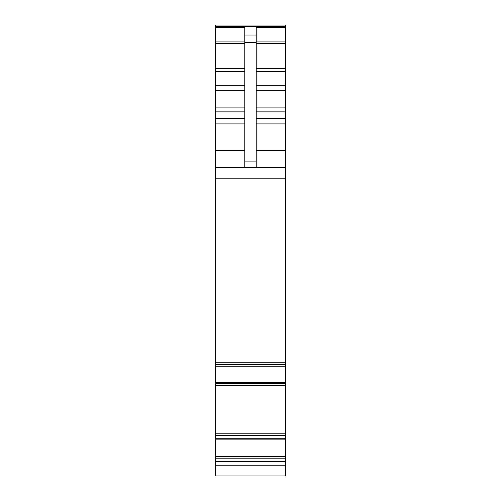 <?xml version="1.0" encoding="UTF-8"?>
<svg xmlns="http://www.w3.org/2000/svg" width="501" height="501" viewBox="0 0 501 501"><rect width="100%" height="100%" fill="white"/><g stroke="black" fill="none" stroke-linecap="round" stroke-linejoin="round"><path stroke-width="0.75" d="M215.593 456.323L215.593 475.95L285.407 475.95L285.407 435.325L215.593 435.325L215.593 456.323L285.407 456.323M215.593 433.816L215.593 366.256L285.407 366.256L285.407 433.816L215.593 433.816L215.593 435.325M215.593 385.676L285.407 385.689M215.593 366.256L215.593 364.171M215.593 41.94L215.593 364.333L285.407 364.327L285.407 25.05L215.593 25.05L215.593 41.94L244.776 41.94M285.407 366.256L285.407 364.333L215.593 364.333M285.407 433.816L285.407 435.325M285.407 435.244L215.593 435.112L285.407 435.244M215.593 461.434L285.407 461.434M215.593 362.248L285.407 362.248M215.593 167.528L285.407 167.528M244.776 167.528L244.776 27.286L215.593 27.286M244.776 35.02L256.224 35.02L256.224 27.286L285.407 27.286M215.593 25.05L285.407 25.05M256.224 35.02L256.224 167.528M215.593 465.773L285.407 465.773M215.593 458.954L285.407 458.954M215.593 458.803L285.407 458.803M215.593 439.878L285.407 439.878M215.593 438.726L285.407 438.726M285.407 435.281L215.593 435.281M215.593 383.716L285.407 383.716M215.593 382.701L285.407 382.701M215.593 178.794L285.407 178.794M215.593 150.363L244.776 150.363M215.593 123.127L244.776 123.127M215.593 118.361L244.776 118.361M215.593 111.873L244.776 111.873M215.593 107.108L244.776 107.108M215.593 90.568L244.776 90.568M215.593 85.283L244.776 85.283M215.593 71.505L244.776 71.505M215.593 68.33L244.776 68.33M215.593 43.606L244.776 43.606M215.593 26.547L285.407 26.547M256.224 41.94L285.407 41.94M256.224 43.606L285.407 43.606M256.224 68.33L285.407 68.33M256.224 71.505L285.407 71.505M256.224 85.283L285.407 85.283M256.224 90.568L285.407 90.568M256.224 107.108L285.407 107.108M256.224 111.873L285.407 111.873M256.224 118.361L285.407 118.361M256.224 123.127L285.407 123.127M256.224 150.363L285.407 150.363M244.776 161.879L256.224 161.879M244.776 42.297L256.224 42.297M215.593 26.421L285.407 26.421"/></g></svg>
